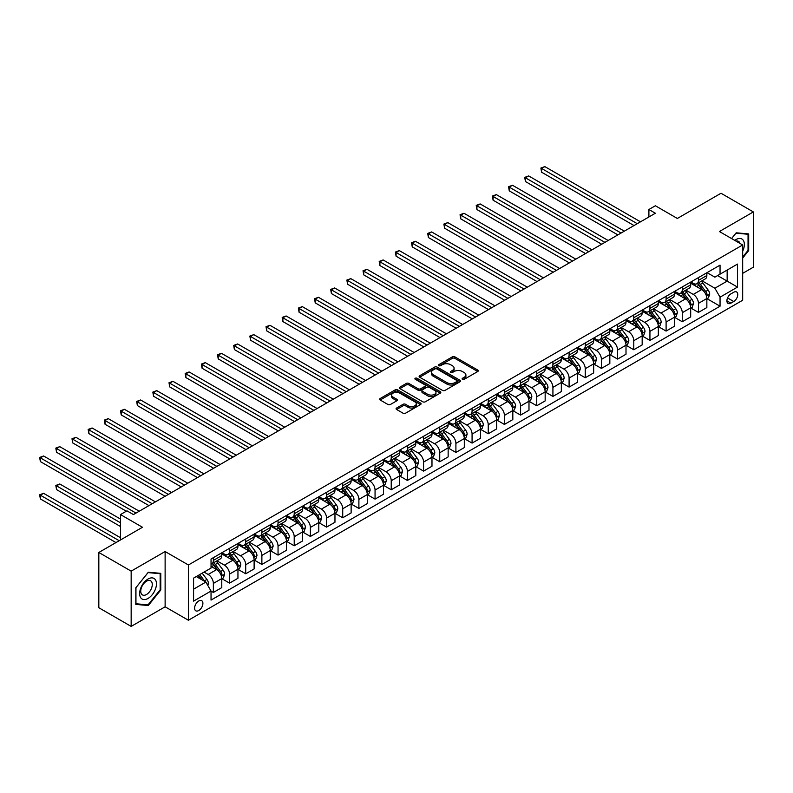 <?xml version="1.0" encoding="UTF-8"?>
<svg xmlns="http://www.w3.org/2000/svg" width="793" height="793" viewBox="0 0 793 793"><rect width="100%" height="100%" fill="white"/><g stroke="black" fill="none" stroke-linecap="round" stroke-linejoin="round"><path stroke-width="1.19" d="M462.478 379.312A1.259 0.724 0 0 0 464.252 379.312L477.743 371.52A1.794 1.041 0 0 0 478.268 370.787A1.794 1.041 0 0 0 477.743 370.053L454.885 356.86A1.794 1.041 0 0 0 452.347 356.86L438.856 364.651A1.259 0.724 0 0 0 438.489 365.157A1.259 0.724 0 0 0 438.856 365.672A1.259 0.724 0 0 0 440.63 365.672L442.385 364.661A5.749 3.321 0 0 1 450.503 364.661L452.406 365.761A5.749 3.321 0 0 1 454.092 368.111A5.749 3.321 0 0 1 452.406 370.46L450.662 371.461A1.259 0.724 0 0 0 450.295 371.976A1.259 0.724 0 0 0 450.662 372.492A1.259 0.724 0 0 0 452.446 372.492L454.191 371.481A5.749 3.321 0 0 1 462.319 371.481L464.222 372.581A5.749 3.321 0 0 1 465.897 374.93A5.749 3.321 0 0 1 464.222 377.27L462.478 378.281A1.259 0.724 0 0 0 462.101 378.796A1.259 0.724 0 0 0 462.478 379.312L462.478 378.281M198.756 610.531A5.858 3.38 120 0 0 202.582 605.376A5.858 3.38 120 0 0 201.68 600.688A5.858 3.38 120 0 0 198.756 600.975A5.858 3.38 120 0 0 194.929 606.13A5.858 3.38 120 0 0 195.821 610.828A5.858 3.38 120 0 0 198.756 610.531M396.609 408.028A1.794 1.041 0 0 0 396.084 408.762A1.794 1.041 0 0 0 396.609 409.485L403.022 413.193A1.794 1.041 0 0 0 405.56 413.193L420.538 404.539A1.794 1.041 0 0 0 421.073 403.806A1.794 1.041 0 0 0 420.538 403.072L397.689 389.878A1.794 1.041 0 0 0 395.152 389.878L380.164 398.532A1.794 1.041 0 0 0 379.639 399.266A1.794 1.041 0 0 0 380.164 399.999L387.916 404.47A1.794 1.041 0 0 0 390.453 404.47L396.867 400.762A1.794 1.041 0 0 0 397.392 400.039A1.794 1.041 0 0 0 396.867 399.305L393.021 397.085A4.808 2.775 0 0 1 391.613 395.122A4.808 2.775 0 0 1 394.577 392.565A4.808 2.775 0 0 1 399.811 393.159L414.858 401.853A4.808 2.775 0 0 1 416.266 403.806A4.808 2.775 0 0 1 413.302 406.373A4.808 2.775 0 0 1 408.068 405.768L405.56 404.321A1.794 1.041 0 0 0 403.022 404.321L396.609 408.028L396.609 409.485M742.674 273.347L753.35 267.191L753.35 211.929L721.015 193.254L677.351 218.462L655.365 205.764L648.902 209.501L655.365 213.238L133.432 514.568L126.959 510.841L120.496 514.568L120.496 539.964M131.162 571.138L131.162 626.401L165.122 606.804L165.122 551.541L131.162 571.138L98.828 552.473L142.482 527.266L120.496 514.568M165.122 551.541L188.407 564.983L742.674 244.968L742.674 300.24L188.407 620.245L188.407 564.983M753.35 211.929L719.4 231.526L742.674 244.968M442.504 390.394A1.794 1.041 0 0 0 445.051 390.394L460.029 381.74A1.794 1.041 0 0 0 460.555 381.007A1.794 1.041 0 0 0 460.029 380.283L437.171 367.08A1.794 1.041 0 0 0 434.633 367.08L419.656 375.733A1.794 1.041 0 0 0 419.13 376.467A1.794 1.041 0 0 0 419.656 377.2L442.504 390.394M415.78 379.579A1.259 0.724 0 0 1 417.049 379.758L417.049 378.261L440.284 391.673A1.794 1.041 0 0 1 440.809 392.406A1.794 1.041 0 0 1 440.284 393.14L425.306 401.793A1.794 1.041 0 0 1 422.768 401.793L399.91 388.6L406.323 384.922L406.323 383.435L399.91 387.133A1.794 1.041 0 0 0 399.385 387.866A1.794 1.041 0 0 0 399.91 388.6L399.91 387.133M406.323 384.922A1.794 1.041 0 0 1 408.861 384.922L408.861 383.435A1.794 1.041 0 0 0 406.323 383.435M408.861 383.435L418.129 388.778A1.794 1.041 0 0 0 420.667 388.778L424.919 386.33A1.794 1.041 0 0 0 425.444 385.596A1.794 1.041 0 0 0 424.919 384.863L415.274 379.292A1.259 0.724 0 0 1 414.908 378.776A1.259 0.724 0 0 1 415.681 378.102A1.259 0.724 0 0 1 417.049 378.261M131.162 626.401L98.828 607.735L98.828 552.473M733.753 292.25L730.908 293.886A5.67 3.271 120 0 0 727.201 298.882A5.67 3.271 120 0 0 728.073 303.432A5.67 3.271 120 0 0 730.908 303.154L733.753 301.509A5.67 3.271 120 0 0 737.46 296.513A5.67 3.271 120 0 0 736.588 291.963A5.67 3.271 120 0 0 733.753 292.25M707.039 272.643L714.87 277.163L720.044 274.17L720.044 265.14L211.037 559.006L211.037 568.046L193.581 578.127L193.581 601.124L211.037 591.043L211.037 600.083L720.044 306.207L720.044 297.177L714.87 288.216L702.003 280.791M720.044 274.17L737.5 264.089L737.5 287.096L720.044 297.177M165.122 606.804L188.407 620.245M648.902 209.501L648.902 216.965M717.586 275.587L727.151 281.119L727.151 270.066L737.5 264.089M714.87 288.216L727.151 281.119L737.5 287.096M193.581 589.179L205.863 582.082L196.297 576.551M211.037 591.122L213.367 592.46L213.367 583.43A7.315 4.223 -120 0 0 208.192 574.469L204.059 572.07M213.367 592.46L221.782 587.613L221.782 578.573A7.315 4.223 -120 0 0 216.608 569.612L211.037 566.4M221.971 578.761L229.544 583.123L229.544 574.092A7.315 4.223 -120 0 0 224.369 565.131L216.935 560.839M229.544 583.123L237.95 578.275L237.95 569.235A7.315 4.223 -120 0 0 232.775 560.274L221.782 553.93M238.138 569.424L245.711 573.795L245.711 564.755A7.315 4.223 -120 0 0 240.537 555.794L233.102 551.502M245.711 573.795L254.117 568.938L254.117 559.898A7.315 4.223 -120 0 0 248.943 550.937L237.95 544.593M254.305 560.086L261.878 564.457L261.878 555.417A7.315 4.223 -120 0 0 256.704 546.456L249.27 542.174M261.878 564.457L270.284 559.6L270.284 550.57A7.315 4.223 -120 0 0 265.11 541.609L254.117 535.255M270.482 550.748L278.046 555.12L278.046 546.09A7.315 4.223 -120 0 0 272.871 537.129L265.447 532.837M278.046 555.12L286.451 550.273L286.451 541.232A7.315 4.223 -120 0 0 281.277 532.272L270.284 525.918M286.65 541.421L294.213 545.782L294.213 536.752A7.315 4.223 -120 0 0 289.039 527.791L281.614 523.499M294.213 545.782L302.619 540.935L302.619 531.895A7.315 4.223 -120 0 0 297.444 522.934L286.451 516.59M302.817 532.083L310.38 536.455L310.38 527.414A7.315 4.223 -120 0 0 305.206 518.453L297.781 514.161M310.38 536.455L318.796 531.597L318.796 522.557A7.315 4.223 -120 0 0 313.622 513.596L302.619 507.252M318.984 522.746L326.557 527.117L326.557 518.077A7.315 4.223 -120 0 0 321.383 509.116L313.949 504.834M326.557 527.117L334.963 522.26L334.963 513.23A7.315 4.223 -120 0 0 329.789 504.269L318.796 497.915M335.152 513.408L342.725 517.779L342.725 508.749A7.315 4.223 -120 0 0 337.55 499.788L330.116 495.496M342.725 517.779L351.13 512.932L351.13 503.892A7.315 4.223 -120 0 0 345.956 494.931L334.963 488.577M351.319 504.08L358.892 508.442L358.892 499.412A7.315 4.223 -120 0 0 353.718 490.451L346.283 486.159M358.892 508.442L367.298 503.595L367.298 494.554A7.315 4.223 -120 0 0 362.123 485.594L351.13 479.25M367.496 494.743L375.059 499.114L375.059 490.074A7.315 4.223 -120 0 0 369.885 481.113L362.46 476.821M375.059 499.114L383.465 494.257L383.465 485.217A7.315 4.223 -120 0 0 378.291 476.256L367.298 469.912M383.663 485.405L391.227 489.777L391.227 480.736A7.315 4.223 -120 0 0 386.052 471.776L378.628 467.493M391.227 489.777L399.632 484.919L399.632 475.889A7.315 4.223 -120 0 0 394.458 466.928L383.465 460.574M399.831 476.068L407.394 480.439L407.394 471.409A7.315 4.223 -120 0 0 402.22 462.448L394.795 458.156M407.394 480.439L415.81 475.592L415.81 466.552A7.315 4.223 -120 0 0 410.635 457.591L399.632 451.237M415.998 466.74L423.571 471.101L423.571 462.071A7.315 4.223 -120 0 0 418.397 453.11L410.962 448.818M423.571 471.101L431.977 466.254L431.977 457.214A7.315 4.223 -120 0 0 426.803 448.253L415.81 441.909M432.165 457.402L439.738 461.774L439.738 452.734A7.315 4.223 -120 0 0 434.564 443.773L427.13 439.481M439.738 461.774L448.144 456.917L448.144 447.876A7.315 4.223 -120 0 0 442.97 438.916L431.977 432.572M448.342 448.065L455.906 452.436L455.906 443.396A7.315 4.223 -120 0 0 450.731 434.435L443.297 430.153M455.906 452.436L464.311 447.579L464.311 438.549A7.315 4.223 -120 0 0 459.137 429.588L448.144 423.234M464.51 438.727L472.073 443.099L472.073 434.068A7.315 4.223 -120 0 0 466.899 425.107L459.474 420.815M472.073 443.099L480.479 438.251L480.479 429.211A7.315 4.223 -120 0 0 475.304 420.25L464.311 413.896M480.677 429.4L488.24 433.761L488.24 424.731A7.315 4.223 -120 0 0 483.066 415.77L475.641 411.478M488.24 433.761L496.646 428.914L496.646 419.874A7.315 4.223 -120 0 0 491.482 410.913L480.479 404.569M496.844 420.062L504.407 424.433L504.407 415.393A7.315 4.223 -120 0 0 499.233 406.432L491.809 402.14M504.407 424.433L512.823 419.576L512.823 410.536A7.315 4.223 -120 0 0 507.649 401.575L496.646 395.231M513.012 410.724L520.585 415.096L520.585 406.056A7.315 4.223 -120 0 0 515.41 397.095L507.976 392.813M520.585 415.096L528.99 410.239L528.99 401.208A7.315 4.223 -120 0 0 523.816 392.248L512.823 385.894M529.179 401.387L536.752 405.758L536.752 396.728A7.315 4.223 -120 0 0 531.578 387.767L524.143 383.475M536.752 405.758L545.158 400.911L545.158 391.871A7.315 4.223 -120 0 0 539.983 382.91L528.99 376.556M545.356 392.059L552.919 396.421L552.919 387.39A7.315 4.223 -120 0 0 547.745 378.43L540.32 374.137M552.919 396.421L561.325 391.573L561.325 382.533A7.315 4.223 -120 0 0 556.151 373.572L545.158 367.228M561.523 382.722L569.087 387.093L569.087 378.053A7.315 4.223 -120 0 0 563.912 369.092L556.488 364.8M569.087 387.093L577.492 382.236L577.492 373.196A7.315 4.223 -120 0 0 572.318 364.235L561.325 357.891M577.691 373.384L585.254 377.755L585.254 368.715A7.315 4.223 -120 0 0 580.08 359.754L572.655 355.472M585.254 377.755L593.67 372.898L593.67 363.868A7.315 4.223 -120 0 0 588.495 354.907L577.492 348.553M593.858 364.056L601.421 368.418L601.421 359.388A7.315 4.223 -120 0 0 596.257 350.427L588.822 346.135M601.421 368.418L609.837 363.571L609.837 354.53A7.315 4.223 -120 0 0 604.663 345.57L593.67 339.216M610.025 354.719L617.598 359.08L617.598 350.05A7.315 4.223 -120 0 0 612.424 341.089L604.99 336.797M617.598 359.08L626.004 354.233L626.004 345.193A7.315 4.223 -120 0 0 620.83 336.232L609.837 329.888M626.192 345.381L633.766 349.753L633.766 340.712A7.315 4.223 -120 0 0 628.591 331.752L621.157 327.459M633.766 349.753L642.171 344.896L642.171 335.855A7.315 4.223 -120 0 0 636.997 326.894L626.004 320.55M642.37 336.044L649.933 340.415L649.933 331.375A7.315 4.223 -120 0 0 644.759 322.414L637.334 318.132M649.933 340.415L658.339 335.558L658.339 326.528A7.315 4.223 -120 0 0 653.164 317.567L642.171 311.213M658.537 326.716L666.1 331.077L666.1 322.047A7.315 4.223 -120 0 0 660.926 313.086L653.501 308.794M666.1 331.077L674.506 326.23L674.506 317.19A7.315 4.223 -120 0 0 669.332 308.229L658.339 301.875M674.704 317.378L682.267 321.74L682.267 312.71A7.315 4.223 -120 0 0 677.093 303.749L669.669 299.457M682.267 321.74L690.683 316.893L690.683 307.853A7.315 4.223 -120 0 0 685.509 298.892L674.506 292.548M690.872 308.041L698.445 312.412L698.445 303.372A7.315 4.223 -120 0 0 693.27 294.411L685.836 290.119M698.445 312.412L706.85 307.555L706.85 298.515A7.315 4.223 -120 0 0 701.676 289.554L690.683 283.21M690.872 281.981L693.27 283.359A7.315 4.223 -120 0 0 696.928 283.725A7.315 4.223 -120 0 0 698.445 280.375L698.445 277.609M674.704 291.309L677.093 292.696A7.315 4.223 -120 0 0 680.751 293.053A7.315 4.223 -120 0 0 682.267 289.703L682.267 286.947M658.537 300.646L660.926 302.024A7.315 4.223 -120 0 0 664.584 302.391A7.315 4.223 -120 0 0 666.1 299.04L666.1 296.275M642.37 309.984L644.759 311.362A7.315 4.223 -120 0 0 648.416 311.728A7.315 4.223 -120 0 0 649.933 308.378L649.933 305.612M626.192 319.321L628.591 320.699A7.315 4.223 -120 0 0 632.249 321.066A7.315 4.223 -120 0 0 633.766 317.715L633.766 314.95M610.025 328.649L612.424 330.037A7.315 4.223 -120 0 0 616.082 330.394A7.315 4.223 -120 0 0 617.598 327.043L617.598 324.287M593.858 337.987L596.257 339.364A7.315 4.223 -120 0 0 599.914 339.731A7.315 4.223 -120 0 0 601.421 336.381L601.421 333.615M577.691 347.324L580.08 348.702A7.315 4.223 -120 0 0 583.737 349.069A7.315 4.223 -120 0 0 585.254 345.718L585.254 342.953M561.523 356.662L563.912 358.039A7.315 4.223 -120 0 0 567.57 358.406A7.315 4.223 -120 0 0 569.087 355.056L569.087 352.29M545.356 365.989L547.745 367.377A7.315 4.223 -120 0 0 551.403 367.734A7.315 4.223 -120 0 0 552.919 364.384L552.919 361.628M529.179 375.327L531.578 376.705A7.315 4.223 -120 0 0 535.235 377.071A7.315 4.223 -120 0 0 536.752 373.721L536.752 370.955M513.012 384.664L515.41 386.042A7.315 4.223 -120 0 0 519.068 386.409A7.315 4.223 -120 0 0 520.585 383.059L520.585 380.293M496.844 394.002L499.233 395.38A7.315 4.223 -120 0 0 502.901 395.747A7.315 4.223 -120 0 0 504.407 392.396L504.407 389.631M480.677 403.33L483.066 404.717A7.315 4.223 -120 0 0 486.724 405.074A7.315 4.223 -120 0 0 488.24 401.724L488.24 398.968M464.51 412.667L466.899 414.045A7.315 4.223 -120 0 0 470.556 414.412A7.315 4.223 -120 0 0 472.073 411.061L472.073 408.296M448.342 422.005L450.731 423.383A7.315 4.223 -120 0 0 454.389 423.749A7.315 4.223 -120 0 0 455.906 420.399L455.906 417.633M432.165 431.342L434.564 432.72A7.315 4.223 -120 0 0 438.222 433.087A7.315 4.223 -120 0 0 439.738 429.737L439.738 426.971M415.998 440.67L418.397 442.058A7.315 4.223 -120 0 0 422.054 442.415A7.315 4.223 -120 0 0 423.571 439.064L423.571 436.309M399.831 450.008L402.22 451.386A7.315 4.223 -120 0 0 405.887 451.752A7.315 4.223 -120 0 0 407.394 448.402L407.394 445.636M383.663 459.345L386.052 460.723A7.315 4.223 -120 0 0 389.71 461.09A7.315 4.223 -120 0 0 391.227 457.739L391.227 454.974M367.496 468.683L369.885 470.061A7.315 4.223 -120 0 0 373.543 470.427A7.315 4.223 -120 0 0 375.059 467.077L375.059 464.311M351.319 478.01L353.718 479.398A7.315 4.223 -120 0 0 357.375 479.755A7.315 4.223 -120 0 0 358.892 476.405L358.892 473.649M335.152 487.348L337.55 488.726A7.315 4.223 -120 0 0 341.208 489.093A7.315 4.223 -120 0 0 342.725 485.742L342.725 482.977M318.984 496.686L321.383 498.063A7.315 4.223 -120 0 0 325.041 498.43A7.315 4.223 -120 0 0 326.557 495.08L326.557 492.314M302.817 506.023L305.206 507.401A7.315 4.223 -120 0 0 308.864 507.768A7.315 4.223 -120 0 0 310.38 504.417L310.38 501.652M286.65 515.351L289.039 516.739A7.315 4.223 -120 0 0 292.696 517.095A7.315 4.223 -120 0 0 294.213 513.745L294.213 510.989M270.482 524.688L272.871 526.066A7.315 4.223 -120 0 0 276.529 526.433A7.315 4.223 -120 0 0 278.046 523.083L278.046 520.317M254.305 534.026L256.704 535.404A7.315 4.223 -120 0 0 260.362 535.771A7.315 4.223 -120 0 0 261.878 532.42L261.878 529.655M238.138 543.364L240.537 544.741A7.315 4.223 -120 0 0 244.194 545.108A7.315 4.223 -120 0 0 245.711 541.758L245.711 538.992M221.971 552.691L224.369 554.079A7.315 4.223 -120 0 0 228.027 554.436A7.315 4.223 -120 0 0 229.544 551.085L229.544 548.33M707.039 298.703L720.044 306.207M696.928 283.725L705.334 278.868A7.315 4.223 -120 0 0 706.85 275.518L706.85 272.752M680.751 293.053L689.167 288.206A7.315 4.223 -120 0 0 690.683 284.856L690.683 282.09M664.584 302.391L672.999 297.534A7.315 4.223 -120 0 0 674.506 294.183L674.506 291.428M648.416 311.728L656.822 306.871A7.315 4.223 -120 0 0 658.339 303.521L658.339 300.755M632.249 321.066L640.655 316.209A7.315 4.223 -120 0 0 642.171 312.858L642.171 310.093M616.082 330.394L624.487 325.546A7.315 4.223 -120 0 0 626.004 322.196L626.004 319.43M599.914 339.731L608.32 334.874A7.315 4.223 -120 0 0 609.837 331.524L609.837 328.768M583.737 349.069L592.153 344.212A7.315 4.223 -120 0 0 593.67 340.861L593.67 338.096M567.57 358.406L575.976 353.549A7.315 4.223 -120 0 0 577.492 350.199L577.492 347.433M551.403 367.734L559.808 362.887A7.315 4.223 -120 0 0 561.325 359.536L561.325 356.771M535.235 377.071L543.641 372.214A7.315 4.223 -120 0 0 545.158 368.864L545.158 366.108M519.068 386.409L527.474 381.552A7.315 4.223 -120 0 0 528.99 378.202L528.99 375.436M502.901 395.747L511.307 390.89A7.315 4.223 -120 0 0 512.823 387.539L512.823 384.774M486.724 405.074L495.139 400.227A7.315 4.223 -120 0 0 496.646 396.877L496.646 394.111M470.556 414.412L478.962 409.555A7.315 4.223 -120 0 0 480.479 406.204L480.479 403.449M454.389 423.749L462.795 418.892A7.315 4.223 -120 0 0 464.311 415.542L464.311 412.776M438.222 433.087L446.628 428.23A7.315 4.223 -120 0 0 448.144 424.879L448.144 422.114M422.054 442.415L430.46 437.567A7.315 4.223 -120 0 0 431.977 434.217L431.977 431.451M405.887 451.752L414.293 446.895A7.315 4.223 -120 0 0 415.81 443.545L415.81 440.789M389.71 461.09L398.126 456.233A7.315 4.223 -120 0 0 399.632 452.882L399.632 450.117M373.543 470.427L381.948 465.57A7.315 4.223 -120 0 0 383.465 462.22L383.465 459.454M357.375 479.755L365.781 474.908A7.315 4.223 -120 0 0 367.298 471.557L367.298 468.792M341.208 489.093L349.614 484.236A7.315 4.223 -120 0 0 351.13 480.885L351.13 478.129M325.041 498.43L333.447 493.573A7.315 4.223 -120 0 0 334.963 490.223L334.963 487.457M308.864 507.768L317.279 502.911A7.315 4.223 -120 0 0 318.796 499.56L318.796 496.795M292.696 517.095L301.112 512.248A7.315 4.223 -120 0 0 302.619 508.898L302.619 506.132M276.529 526.433L284.935 521.576A7.315 4.223 -120 0 0 286.451 518.225L286.451 515.47M260.362 535.771L268.768 530.913A7.315 4.223 -120 0 0 270.284 527.563L270.284 524.797M244.194 545.108L252.6 540.251A7.315 4.223 -120 0 0 254.117 536.901L254.117 534.135M228.027 554.436L236.433 549.589A7.315 4.223 -120 0 0 237.95 546.238L237.95 543.473M211.037 564.071A7.315 4.223 -120 0 0 211.85 563.773L220.266 558.916A7.315 4.223 -120 0 0 221.782 555.566L221.782 552.81M211.85 563.773A7.315 4.223 -120 0 0 213.367 560.423L213.367 557.657M205.863 582.082L211.037 591.043M742.674 258.052L748.691 250.568L748.691 233.925L736.211 232.815L731.582 238.564M135.821 604.405L148.301 605.525L160.791 589.992L160.791 573.349L148.301 572.239L135.821 587.762L135.821 604.405M748.047 250.191L748.691 250.568M160.146 589.615L160.791 589.992M146.983 604.762L148.301 605.525M462.973 379.48L464.222 378.767A5.749 3.321 0 0 0 465.897 376.417L465.897 374.93M454.092 368.111L454.092 369.607A5.749 3.321 0 0 1 452.406 371.947L451.167 372.67M477.743 370.053L477.743 371.52L454.885 358.347A1.794 1.041 0 0 0 452.347 358.347L439.362 365.851M460.009 381.76L437.171 368.576A1.794 1.041 0 0 0 434.633 368.576L419.675 377.21M456.857 381.522A1.259 0.724 0 0 0 457.224 381.007A1.259 0.724 0 0 0 456.857 380.501L436.794 368.914A1.259 0.724 0 0 0 435.02 368.914L433.176 369.984A5.749 3.321 0 0 0 431.491 372.323A5.749 3.321 0 0 0 433.176 374.673L446.885 382.583A5.749 3.321 0 0 0 455.013 382.583L456.857 381.522L456.857 383.019A1.259 0.724 0 0 0 457.224 382.504L457.224 381.007M431.491 372.323L431.491 373.82A5.749 3.321 0 0 0 433.176 376.16L433.176 374.673M456.857 383.019L455.013 384.08A5.749 3.321 0 0 1 446.885 384.08L433.176 376.16M408.861 384.922L418.129 390.275A1.794 1.041 0 0 0 420.667 390.275L424.919 387.817A1.794 1.041 0 0 0 425.444 387.083L425.444 385.596M417.049 379.758L440.264 393.159M427.744 394.339A4.808 2.775 0 0 0 432.978 394.934A4.808 2.775 0 0 0 435.952 392.376A4.808 2.775 0 0 0 434.544 390.414L429.241 387.351A1.794 1.041 0 0 0 426.703 387.351L422.451 389.809A1.794 1.041 0 0 0 421.926 390.543A1.794 1.041 0 0 0 422.451 391.276L427.744 394.339L427.744 395.826A4.808 2.775 0 0 0 432.978 396.431A4.808 2.775 0 0 0 435.952 393.863L435.952 392.376M421.926 390.543L421.926 392.039A1.794 1.041 0 0 0 422.451 392.763L422.451 391.276M427.744 395.826L422.451 392.763M416.266 403.806L416.266 405.302A4.808 2.775 0 0 1 413.302 407.87A4.808 2.775 0 0 1 408.068 407.265L405.56 405.818A1.794 1.041 0 0 0 403.022 405.818L396.629 409.505M391.613 395.122L391.613 396.619A4.808 2.775 0 0 0 393.021 398.582L393.021 397.085M396.867 399.305L396.867 400.762L393.021 398.582M420.518 404.559L397.689 391.375A1.794 1.041 0 0 0 395.152 391.375L380.194 400.009M706.85 298.822L708.397 297.92L709.695 294.183A4.847 2.795 -120 0 0 708.149 290.06L702.866 283.002A13.996 8.079 -120 0 0 701.329 281.178M696.076 286.323A13.996 8.079 -120 0 0 693.211 283.329M706.404 295.848L707.078 294.391A4.847 2.795 -120 0 0 705.691 291.477L700.407 284.419A13.996 8.079 -120 0 0 698.881 282.595M697.572 283.349A11.617 6.711 60 0 1 699.485 285.51L703.956 291.487M541.599 209.54L601.689 244.224L509.265 190.865L509.265 187.128L512.496 185.265L608.152 240.487M697.325 283.488A13.996 8.079 60 0 1 698.851 285.321L702.36 290.01M637.255 223.685L541.599 168.463L544.831 166.599L640.486 221.822M634.023 225.559L541.599 172.2L541.599 168.463L540.885 168.047L544.831 166.599M541.599 172.2L540.885 168.047M690.683 308.15L692.23 307.258L693.528 303.521A4.847 2.795 -120 0 0 691.982 299.397L686.688 292.339A13.996 8.079 -120 0 0 685.162 290.506M679.908 295.66A13.996 8.079 -120 0 0 677.044 292.667M690.237 305.186L690.911 303.729A4.847 2.795 -120 0 0 689.523 300.815L684.23 293.757A13.996 8.079 -120 0 0 682.704 291.933M681.405 292.676A11.617 6.711 60 0 1 683.308 294.847L687.789 300.815M525.432 218.868L585.512 253.562L493.097 200.203L493.097 196.466L496.329 194.602L591.984 249.825M681.157 292.825A13.996 8.079 60 0 1 682.684 294.659L686.193 299.348M674.506 317.487L676.062 316.595L677.351 312.858A4.847 2.795 -120 0 0 675.805 308.725L670.521 301.677A13.996 8.079 -120 0 0 668.995 299.843M663.741 304.998A13.996 8.079 -120 0 0 660.876 301.994M674.07 314.524L674.734 313.066A4.847 2.795 -120 0 0 673.346 310.152L668.063 303.095A13.996 8.079 -120 0 0 666.536 301.261M665.238 302.014A11.617 6.711 60 0 1 667.141 304.185L671.612 310.152M509.265 228.206L569.344 262.899L476.92 209.54L476.92 205.803L480.161 203.94L575.817 259.162M664.99 302.163A13.996 8.079 60 0 1 666.516 303.987L670.026 308.675M658.339 326.825L659.895 325.923L661.184 322.196A4.847 2.795 -120 0 0 659.637 318.062L654.354 311.005A13.996 8.079 -120 0 0 652.827 309.181M647.574 314.335A13.996 8.079 -120 0 0 644.709 311.332M657.903 323.851L658.567 322.404A4.847 2.795 -120 0 0 657.179 319.48L651.896 312.432A13.996 8.079 -120 0 0 650.369 310.598M649.07 311.352A11.617 6.711 60 0 1 650.974 313.522L655.444 319.49M493.097 237.543L553.177 272.227L460.753 218.868L460.753 215.141L463.994 213.267L559.65 268.5M648.813 311.5A13.996 8.079 60 0 1 650.339 313.324L653.858 318.013M621.088 233.023L525.432 177.801L528.663 175.927L624.319 231.159M617.856 234.887L525.432 181.528L525.432 177.801L524.718 177.384L528.663 175.927M525.432 181.528L524.718 177.384M604.92 242.361L508.551 186.722L512.496 185.265M509.265 190.865L508.551 186.722M588.753 251.698L492.384 196.059L496.329 194.602M493.097 200.203L492.384 196.059M642.171 336.163L643.728 335.261L645.016 331.524A4.847 2.795 -120 0 0 643.47 327.4L638.187 320.342A13.996 8.079 -120 0 0 636.66 318.518M631.397 323.663A13.996 8.079 -120 0 0 628.532 320.669M641.725 333.189L642.399 331.732A4.847 2.795 -120 0 0 641.012 328.817L635.728 321.76A13.996 8.079 -120 0 0 634.202 319.936M632.893 320.689A11.617 6.711 60 0 1 634.806 322.85L639.277 328.827M476.92 246.881L537.01 281.565L444.586 228.206L444.586 224.469L447.817 222.605L543.473 277.828M632.645 320.828A13.996 8.079 60 0 1 634.172 322.662L637.691 327.35M572.576 261.026L476.216 205.387L480.161 203.94M476.92 209.54L476.216 205.387M742.674 251.242A11.895 6.869 120 0 0 743.229 240.249A11.895 6.869 120 0 0 734.744 240.388M739.958 243.401A8.138 4.699 120 0 0 739.403 242.222A8.138 4.699 120 0 0 738.491 241.369A8.138 4.699 120 0 0 736.003 241.122M735.924 233.162L748.047 234.262L748.047 250.38L742.674 257.061M747.244 233.796L748.047 234.262M731.612 238.584L735.954 233.182M148.043 579.019A11.895 6.869 120 0 0 139.637 593.58A11.895 6.869 120 0 0 148.043 598.437A11.895 6.869 120 0 0 156.459 583.876A11.895 6.869 120 0 0 148.043 579.019M146.517 581.2A8.138 4.699 120 0 0 141.194 588.366A8.138 4.699 120 0 0 142.443 594.899A8.138 4.699 120 0 0 146.517 594.492A8.138 4.699 120 0 0 151.83 587.316A8.138 4.699 120 0 0 150.591 580.793A8.138 4.699 120 0 0 146.517 581.2M160.146 589.804L148.043 604.851L135.95 603.77L135.95 587.653L148.043 572.605L160.146 573.686L160.146 589.804M159.343 573.22L160.146 573.686M626.004 345.49L627.55 344.598L628.849 340.861A4.847 2.795 -120 0 0 627.303 336.738L622.019 329.68A13.996 8.079 -120 0 0 620.493 327.846M615.229 333.001A13.996 8.079 -120 0 0 612.365 330.007M625.558 342.526L626.232 341.069A4.847 2.795 -120 0 0 624.844 338.155L619.561 331.097A13.996 8.079 -120 0 0 618.034 329.273M616.726 330.017A11.617 6.711 60 0 1 618.639 332.188L623.11 338.155M460.753 256.208L520.842 290.902L428.418 237.543L428.418 233.806L431.65 231.943L527.305 287.165M616.478 330.166A13.996 8.079 60 0 1 618.005 331.999L621.524 336.688M609.837 354.828L611.383 353.936L612.682 350.199A4.847 2.795 -120 0 0 611.135 346.065L605.842 339.017A13.996 8.079 -120 0 0 604.316 337.184M599.062 342.338A13.996 8.079 -120 0 0 596.197 339.335M609.391 351.864L610.065 350.407A4.847 2.795 -120 0 0 608.677 347.493L603.394 340.435A13.996 8.079 -120 0 0 601.857 338.601M600.559 339.354A11.617 6.711 60 0 1 602.462 341.525L606.942 347.493M444.586 265.546L504.665 300.24M600.311 339.503A13.996 8.079 60 0 1 601.837 341.327L605.346 346.016M593.67 364.165L595.216 363.263L596.514 359.536A4.847 2.795 -120 0 0 594.958 355.403L589.675 348.345A13.996 8.079 -120 0 0 588.148 346.521M582.895 351.676A13.996 8.079 -120 0 0 580.03 348.672M593.223 361.192L593.898 359.744A4.847 2.795 -120 0 0 592.51 356.82L587.216 349.772A13.996 8.079 -120 0 0 585.69 347.939M584.391 348.692A11.617 6.711 60 0 1 586.295 350.863L590.775 356.83M428.418 274.884L488.498 309.567L396.084 256.208L396.084 252.481L399.315 250.608L494.971 305.84M584.144 348.841A13.996 8.079 60 0 1 585.67 350.665L589.179 355.353M577.492 373.503L579.049 372.601L580.337 368.864A4.847 2.795 -120 0 0 578.791 364.74L573.508 357.683A13.996 8.079 -120 0 0 571.981 355.859M566.727 361.003A13.996 8.079 -120 0 0 563.863 358.01M577.056 370.529L577.72 369.072A4.847 2.795 -120 0 0 576.333 366.158L571.049 359.1A13.996 8.079 -120 0 0 569.523 357.276M568.224 358.03A11.617 6.711 60 0 1 570.127 360.191L574.598 366.168M412.251 284.221L472.331 318.905L379.906 265.546L379.906 261.809L383.148 259.945L478.803 315.168M567.976 358.168A13.996 8.079 60 0 1 569.503 360.002L573.012 364.691M561.325 382.831L562.881 381.939L564.17 378.202A4.847 2.795 -120 0 0 562.624 374.078L557.34 367.02A13.996 8.079 -120 0 0 555.814 365.186M550.56 370.341A13.996 8.079 -120 0 0 547.695 367.347M560.889 379.867L561.553 378.41A4.847 2.795 -120 0 0 560.165 375.495L554.882 368.438A13.996 8.079 -120 0 0 553.355 366.614M552.057 367.357A11.617 6.711 60 0 1 553.96 369.528L558.431 375.495M396.084 293.549L456.163 328.243L363.739 274.884L363.739 271.147L366.971 269.283L462.626 324.506M551.799 367.506A13.996 8.079 60 0 1 553.326 369.34L556.845 374.028M556.408 270.363L460.049 214.725L463.994 213.267M460.753 218.868L460.049 214.725M540.241 279.701L443.872 224.062L447.817 222.605M444.586 228.206L443.872 224.062M524.074 289.039L427.705 233.4L431.65 231.943M428.418 237.543L427.705 233.4M507.907 298.366L412.251 243.144L415.482 241.28L511.138 296.503M504.675 300.24L412.251 246.881L412.251 243.144L411.537 242.727L415.482 241.28M412.251 246.881L411.537 242.727M491.739 307.704L395.37 252.065L399.315 250.608M396.084 256.208L395.37 252.065M545.158 392.168L546.714 391.276L548.003 387.539A4.847 2.795 -120 0 0 546.456 383.406L541.173 376.358A13.996 8.079 -120 0 0 539.646 374.524M534.383 379.678A13.996 8.079 -120 0 0 531.518 376.675M544.712 389.204L545.386 387.747A4.847 2.795 -120 0 0 543.998 384.833L538.715 377.775A13.996 8.079 -120 0 0 537.188 375.941M535.88 376.695A11.617 6.711 60 0 1 537.793 378.866L542.263 384.833M379.906 302.886L439.996 337.58L347.572 284.221L347.572 280.484L350.803 278.621L446.459 333.843M535.632 376.844A13.996 8.079 60 0 1 537.158 378.667L540.677 383.356M475.562 317.041L379.203 261.403L383.148 259.945M379.906 265.546L379.203 261.403M528.99 401.506L530.537 400.604L531.835 396.877A4.847 2.795 -120 0 0 530.289 392.743L525.006 385.685A13.996 8.079 -120 0 0 523.479 383.862M518.216 389.016A13.996 8.079 -120 0 0 515.351 386.013M528.544 398.532L529.218 397.085A4.847 2.795 -120 0 0 527.831 394.161L522.547 387.113A13.996 8.079 -120 0 0 521.021 385.279M519.712 386.032A11.617 6.711 60 0 1 521.625 388.203L526.096 394.171M363.739 312.224L423.829 346.908L331.405 293.549L331.405 289.822L334.636 287.948L430.292 343.181M519.465 386.181A13.996 8.079 60 0 1 520.991 388.005L524.51 392.694M459.395 326.379L363.025 270.74L366.971 269.283M363.739 274.884L363.025 270.74M512.823 410.843L514.37 409.941L515.668 406.204A4.847 2.795 -120 0 0 514.122 402.081L508.828 395.023A13.996 8.079 -120 0 0 507.302 393.199M502.048 398.344A13.996 8.079 -120 0 0 499.184 395.35M512.377 407.87L513.051 406.412A4.847 2.795 -120 0 0 511.663 403.498L506.37 396.441A13.996 8.079 -120 0 0 504.844 394.617M503.545 395.37A11.617 6.711 60 0 1 505.448 397.531L509.929 403.508M347.572 321.561L407.652 356.245L315.237 302.886L315.237 299.149L318.469 297.286L414.124 352.508M503.297 395.509A13.996 8.079 60 0 1 504.824 397.343L508.333 402.031M443.228 335.707L346.858 280.068L350.803 278.621M347.572 284.221L346.858 280.068M496.646 420.171L498.202 419.279L499.501 415.542A4.847 2.795 -120 0 0 497.945 411.418L492.661 404.361A13.996 8.079 -120 0 0 491.135 402.527M485.881 407.681A13.996 8.079 -120 0 0 483.016 404.688M496.21 417.207L496.884 415.75A4.847 2.795 -120 0 0 495.496 412.836L490.203 405.778A13.996 8.079 -120 0 0 488.676 403.954M487.378 404.698A11.617 6.711 60 0 1 489.281 406.868L493.752 412.836M331.405 330.889L391.484 365.583L299.07 312.224L299.07 308.487L302.302 306.623L397.957 361.846M487.13 404.846A13.996 8.079 60 0 1 488.657 406.68L492.166 411.369M427.06 345.044L330.691 289.405L334.636 287.948M331.405 293.549L330.691 289.405M480.479 429.509L482.035 428.616L483.324 424.879A4.847 2.795 -120 0 0 481.777 420.746L476.494 413.698A13.996 8.079 -120 0 0 474.967 411.864M469.714 417.019A13.996 8.079 -120 0 0 466.849 414.015M480.043 426.545L480.707 425.088A4.847 2.795 -120 0 0 479.319 422.173L474.036 415.116A13.996 8.079 -120 0 0 472.509 413.282M471.211 414.035A11.617 6.711 60 0 1 473.114 416.206L477.584 422.173M315.237 340.227L375.317 374.92L282.893 321.561L282.893 317.824L286.134 315.961L381.79 371.183M470.963 414.184A13.996 8.079 60 0 1 472.489 416.008L475.998 420.696M410.893 354.382L314.524 298.743L318.469 297.286M315.237 302.886L314.524 298.743M464.311 438.846L465.868 437.944L467.156 434.217A4.847 2.795 -120 0 0 465.61 430.084L460.327 423.026A13.996 8.079 -120 0 0 458.8 421.202M453.546 426.356A13.996 8.079 -120 0 0 450.682 423.353M463.875 435.872L464.539 434.425A4.847 2.795 -120 0 0 463.152 431.501L457.868 424.453A13.996 8.079 -120 0 0 456.342 422.619M455.043 423.373A11.617 6.711 60 0 1 456.946 425.544L461.417 431.511M299.07 349.564L359.15 384.248L266.726 330.889L266.726 327.162L269.957 325.289L365.613 380.521M454.786 423.521A13.996 8.079 60 0 1 456.312 425.345L459.831 430.034M394.726 363.719L298.356 308.08L302.302 306.623M299.07 312.224L298.356 308.08M448.144 448.184L449.7 447.282L450.989 443.545A4.847 2.795 -120 0 0 449.443 439.421L444.159 432.363A13.996 8.079 -120 0 0 442.633 430.54M437.369 435.684A13.996 8.079 -120 0 0 434.505 432.691M447.698 445.21L448.372 443.753A4.847 2.795 -120 0 0 446.984 440.839L441.701 433.781A13.996 8.079 -120 0 0 440.174 431.957M438.866 432.71A11.617 6.711 60 0 1 440.779 434.871L445.25 440.849M282.893 358.902L342.982 393.586L250.558 340.227L250.558 336.49L253.79 334.626L349.445 389.849M438.618 432.849A13.996 8.079 60 0 1 440.145 434.683L443.664 439.372M431.977 457.511L433.523 456.619L434.822 452.882A4.847 2.795 -120 0 0 433.275 448.759L427.992 441.701A13.996 8.079 -120 0 0 426.465 439.867M421.202 445.022A13.996 8.079 -120 0 0 418.337 442.028M431.531 454.548L432.205 453.09A4.847 2.795 -120 0 0 430.817 450.176L425.534 443.118A13.996 8.079 -120 0 0 424.007 441.295M422.699 442.038A11.617 6.711 60 0 1 424.612 444.209L429.082 450.176M266.726 368.23L326.815 402.923L234.391 349.564L234.391 345.827L237.622 343.964L333.278 399.186M422.451 442.187A13.996 8.079 60 0 1 423.977 444.021L427.496 448.709M415.81 466.849L417.356 465.957L418.654 462.22A4.847 2.795 -120 0 0 417.108 458.086L411.815 451.039A13.996 8.079 -120 0 0 410.288 449.205M405.035 454.359A13.996 8.079 -120 0 0 402.17 451.356M415.363 463.885L416.038 462.428A4.847 2.795 -120 0 0 414.65 459.514L409.357 452.456A13.996 8.079 -120 0 0 407.83 450.622M406.531 451.376A11.617 6.711 60 0 1 408.435 453.546L412.915 459.514M250.558 377.567L310.638 412.261L218.224 358.902L218.224 355.165L221.455 353.301L317.111 408.524M406.284 451.524A13.996 8.079 60 0 1 407.81 453.348L411.319 458.037M399.632 476.187L401.189 475.285L402.477 471.557A4.847 2.795 -120 0 0 400.931 467.424L395.648 460.366A13.996 8.079 -120 0 0 394.121 458.542M388.867 463.697A13.996 8.079 -120 0 0 386.003 460.693M399.196 473.213L399.86 471.756A4.847 2.795 -120 0 0 398.473 468.841L393.189 461.794A13.996 8.079 -120 0 0 391.663 459.96M390.364 460.713A11.617 6.711 60 0 1 392.267 462.884L396.738 468.851M234.391 386.905L294.471 421.589L202.056 368.23L202.056 364.502L205.288 362.629L300.944 417.861M390.116 460.862A13.996 8.079 60 0 1 391.643 462.686L395.152 467.374M383.465 485.524L385.021 484.622L386.31 480.885A4.847 2.795 -120 0 0 384.764 476.762L379.48 469.704A13.996 8.079 -120 0 0 377.954 467.88M372.7 473.024A13.996 8.079 -120 0 0 369.835 470.031M383.029 482.55L383.693 481.093A4.847 2.795 -120 0 0 382.305 478.179L377.022 471.121A13.996 8.079 -120 0 0 375.495 469.297M374.197 470.051A11.617 6.711 60 0 1 376.1 472.212L380.571 478.189M218.224 396.242L278.303 430.926L185.879 377.567L185.879 373.83L189.121 371.967L284.776 427.189M373.939 470.19A13.996 8.079 60 0 1 375.476 472.023L378.985 476.712M367.298 494.852L368.854 493.96L370.143 490.223A4.847 2.795 -120 0 0 368.596 486.099L363.313 479.041A13.996 8.079 -120 0 0 361.786 477.208M356.533 482.362A13.996 8.079 -120 0 0 353.668 479.368M366.862 491.888L367.526 490.431A4.847 2.795 -120 0 0 366.138 487.517L360.855 480.459A13.996 8.079 -120 0 0 359.328 478.635M358.03 479.378A11.617 6.711 60 0 1 359.933 481.549L364.403 487.517M202.056 405.57L262.136 440.264L169.712 386.905L169.712 383.168L172.943 381.304L268.599 436.527M357.772 479.527A13.996 8.079 60 0 1 359.298 481.361L362.817 486.05M351.13 504.189L352.687 503.297L353.975 499.56A4.847 2.795 -120 0 0 352.429 495.427L347.146 488.379A13.996 8.079 -120 0 0 345.619 486.545M340.356 491.7A13.996 8.079 -120 0 0 337.491 488.696M350.684 501.216L351.358 499.768A4.847 2.795 -120 0 0 349.971 496.854L344.687 489.796A13.996 8.079 -120 0 0 343.161 487.963M341.852 488.716A11.617 6.711 60 0 1 343.765 490.887L348.236 496.854M185.879 414.908L245.969 449.601L153.545 396.242L153.545 392.505L156.776 390.642L252.432 445.864M341.605 488.865A13.996 8.079 60 0 1 343.131 490.689L346.65 495.377M334.963 513.527L336.51 512.625L337.808 508.898A4.847 2.795 -120 0 0 336.262 504.764L330.978 497.707A13.996 8.079 -120 0 0 329.442 495.883M324.188 501.037A13.996 8.079 -120 0 0 321.324 498.034M334.517 510.553L335.191 509.096A4.847 2.795 -120 0 0 333.803 506.182L328.52 499.134A13.996 8.079 -120 0 0 326.994 497.3M325.685 498.054A11.617 6.711 60 0 1 327.598 500.224L332.069 506.192M169.712 424.245L229.801 458.929L137.377 405.57L137.377 401.843L140.609 399.969L236.264 455.202M325.437 498.202A13.996 8.079 60 0 1 326.964 500.026L330.473 504.715M318.796 522.865L320.342 521.963L321.641 518.225A4.847 2.795 -120 0 0 320.094 514.102L314.801 507.044A13.996 8.079 -120 0 0 313.275 505.22M308.021 510.365A13.996 8.079 -120 0 0 305.156 507.371M318.35 519.891L319.024 518.434A4.847 2.795 -120 0 0 317.636 515.519L312.343 508.462A13.996 8.079 -120 0 0 310.816 506.638M309.518 507.391A11.617 6.711 60 0 1 311.421 509.552L315.901 515.529M153.545 433.583L213.624 468.266L121.21 414.908L121.21 411.171L124.442 409.307L220.097 464.529M309.27 507.53A13.996 8.079 60 0 1 310.797 509.364L314.306 514.052M378.548 373.047L282.189 317.408L286.134 315.961M282.893 321.561L282.189 317.408M362.381 382.385L266.012 326.746L269.957 325.289M266.726 330.889L266.012 326.746M346.214 391.722L249.845 336.083L253.79 334.626M250.558 340.227L249.845 336.083M330.047 401.06L233.677 345.421L237.622 343.964M234.391 349.564L233.677 345.421M313.879 410.387L217.51 354.749L221.455 353.301M218.224 358.902L217.51 354.749M297.712 419.725L201.343 364.086L205.288 362.629M202.056 368.23L201.343 364.086M281.535 429.063L185.175 373.424L189.121 371.967M185.879 377.567L185.175 373.424M265.368 438.4L168.998 382.761L172.943 381.304M169.712 386.905L168.998 382.761M249.2 447.728L152.831 392.089L156.776 390.642M153.545 396.242L152.831 392.089M302.619 532.192L304.175 531.3L305.464 527.563A4.847 2.795 -120 0 0 303.917 523.439L298.634 516.382A13.996 8.079 -120 0 0 297.107 514.548M291.854 519.702A13.996 8.079 -120 0 0 288.989 516.709M302.183 529.228L302.847 527.771A4.847 2.795 -120 0 0 301.459 524.857L296.176 517.799A13.996 8.079 -120 0 0 294.649 515.975M293.351 516.719A11.617 6.711 60 0 1 295.254 518.89L299.724 524.857M137.377 442.91L197.457 477.604L105.033 424.245L105.033 420.508L108.274 418.645L203.93 473.867M293.103 516.867A13.996 8.079 60 0 1 294.629 518.701L298.138 523.39M233.033 457.065L136.664 401.427L140.609 399.969M137.377 405.57L136.664 401.427M286.451 541.53L288.008 540.638L289.296 536.901A4.847 2.795 -120 0 0 287.75 532.767L282.467 525.719A13.996 8.079 -120 0 0 280.94 523.886M275.686 529.04A13.996 8.079 -120 0 0 272.822 526.037M286.015 538.556L286.679 537.109A4.847 2.795 -120 0 0 285.292 534.195L280.008 527.137A13.996 8.079 -120 0 0 278.482 525.303M277.183 526.056A11.617 6.711 60 0 1 279.086 528.227L283.557 534.195M121.21 452.248L181.29 486.942L88.866 433.583L88.866 429.846L92.107 427.982L187.763 483.205M276.926 526.205A13.996 8.079 60 0 1 278.452 528.029L281.971 532.718M216.866 466.403L120.496 410.764L124.442 409.307M121.21 414.908L120.496 410.764M270.284 550.867L271.84 549.965L273.129 546.238A4.847 2.795 -120 0 0 271.583 542.105L266.299 535.047A13.996 8.079 -120 0 0 264.773 533.223M259.519 538.378A13.996 8.079 -120 0 0 256.645 535.374M269.848 547.894L270.512 546.436A4.847 2.795 -120 0 0 269.124 543.522L263.841 536.474A13.996 8.079 -120 0 0 262.314 534.641M261.006 535.394A11.617 6.711 60 0 1 262.919 537.565L267.39 543.532M105.033 461.585L165.122 496.269L72.698 442.91L72.698 439.183L75.93 437.31L171.585 492.542M260.758 535.543A13.996 8.079 60 0 1 262.285 537.367L265.804 542.055M200.688 475.741L104.329 420.102L108.274 418.645M105.033 424.245L104.329 420.102M254.117 560.205L255.663 559.303L256.962 555.566A4.847 2.795 -120 0 0 255.415 551.442L250.132 544.385A13.996 8.079 -120 0 0 248.606 542.561M243.342 547.705A13.996 8.079 -120 0 0 240.477 544.712M253.671 557.231L254.345 555.774A4.847 2.795 -120 0 0 252.957 552.86L247.674 545.802A13.996 8.079 -120 0 0 246.147 543.978M244.839 544.732A11.617 6.711 60 0 1 246.752 546.892L251.222 552.87M88.866 470.923L148.955 505.607L56.531 452.248L56.531 448.511L59.762 446.647L155.418 501.87M244.591 544.87A13.996 8.079 60 0 1 246.117 546.704L249.636 551.393M184.521 485.068L88.162 429.429L92.107 427.982M88.866 433.583L88.162 429.429M237.95 569.533L239.496 568.64L240.794 564.903A4.847 2.795 -120 0 0 239.248 560.78L233.955 553.722A13.996 8.079 -120 0 0 232.428 551.888M227.175 557.043A13.996 8.079 -120 0 0 224.31 554.049M237.503 566.569L238.178 565.112A4.847 2.795 -120 0 0 236.79 562.197L231.506 555.14A13.996 8.079 -120 0 0 229.98 553.316M228.671 554.059A11.617 6.711 60 0 1 230.575 556.23L235.055 562.197M72.698 480.251L126.315 511.207L40.364 461.585L40.364 457.848L43.595 455.985L139.251 511.207M228.424 554.208A13.996 8.079 60 0 1 229.95 556.042L233.459 560.73M168.354 494.406L71.985 438.767L75.93 437.31M72.698 442.91L71.985 438.767M221.782 578.87L223.329 577.978L224.627 574.241A4.847 2.795 -120 0 0 223.081 570.108L217.788 563.06A13.996 8.079 -120 0 0 216.261 561.226M221.336 575.896L222.01 574.449A4.847 2.795 -120 0 0 220.623 571.535L215.329 564.477A13.996 8.079 -120 0 0 213.803 562.643M212.504 563.397A11.617 6.711 60 0 1 214.407 565.568L218.888 571.535M120.496 519.048L59.762 483.988L56.531 485.851L56.531 489.588L120.496 526.522M212.256 563.545A13.996 8.079 60 0 1 213.783 565.369L217.292 570.058M56.531 489.588L55.817 485.445L120.496 522.785M55.817 485.445L59.762 483.988M152.187 503.743L55.817 448.104L59.762 446.647M56.531 452.248L55.817 448.104M207.806 585.442L208.45 583.579A4.847 2.795 -120 0 0 206.904 579.445L202.195 573.151M120.496 537.723L43.595 493.325L40.364 495.189L40.364 498.926L115.966 542.571M204.891 581.517A4.847 2.795 -120 0 0 204.445 580.863L199.737 574.568M198.518 575.272L201.908 579.792M198.181 575.47L201.055 579.306M40.364 498.926L39.65 494.782L119.198 540.707M39.65 494.782L43.595 493.325M136.019 513.081L39.65 457.442L43.595 455.985M40.364 461.585L39.65 457.442M208.192 574.469L216.608 569.612M224.369 565.131L232.775 560.274M240.537 555.794L248.943 550.937M256.704 546.456L265.11 541.609M272.871 537.129L281.277 532.272M289.039 527.791L297.444 522.934M305.206 518.453L313.622 513.596M321.383 509.116L329.789 504.269M337.55 499.788L345.956 494.931M353.718 490.451L362.123 485.594M369.885 481.113L378.291 476.256M386.052 471.776L394.458 466.928M402.22 462.448L410.635 457.591M418.397 453.11L426.803 448.253M434.564 443.773L442.97 438.916M450.731 434.435L459.137 429.588M466.899 425.107L475.304 420.25M483.066 415.77L491.482 410.913M499.233 406.432L507.649 401.575M515.41 397.095L523.816 392.248M531.578 387.767L539.983 382.91M547.745 378.43L556.151 373.572M563.912 369.092L572.318 364.235M580.08 359.754L588.495 354.907M596.257 350.427L604.663 345.57M612.424 341.089L620.83 336.232M628.591 331.752L636.997 326.894M644.759 322.414L653.164 317.567M660.926 313.086L669.332 308.229M677.093 303.749L685.509 298.892M693.27 294.411L701.676 289.554M698.445 280.375L706.85 275.518M698.445 303.372L706.85 298.515M682.267 312.71L690.683 307.853M682.267 289.703L690.683 284.856M666.1 322.047L674.506 317.19M666.1 299.04L674.506 294.183M649.933 331.375L658.339 326.528M649.933 308.378L658.339 303.521M633.766 340.712L642.171 335.855M633.766 317.715L642.171 312.858M617.598 350.05L626.004 345.193M617.598 327.043L626.004 322.196M601.421 359.388L609.837 354.53M601.421 336.381L609.837 331.524M585.254 368.715L593.67 363.868M585.254 345.718L593.67 340.861M569.087 378.053L577.492 373.196M569.087 355.056L577.492 350.199M552.919 387.39L561.325 382.533M552.919 364.384L561.325 359.536M536.752 396.728L545.158 391.871M536.752 373.721L545.158 368.864M520.585 406.056L528.99 401.208M520.585 383.059L528.99 378.202M504.407 415.393L512.823 410.536M504.407 392.396L512.823 387.539M488.24 424.731L496.646 419.874M488.24 401.724L496.646 396.877M472.073 434.068L480.479 429.211M472.073 411.061L480.479 406.204M455.906 443.396L464.311 438.549M455.906 420.399L464.311 415.542M439.738 452.734L448.144 447.876M439.738 429.737L448.144 424.879M423.571 462.071L431.977 457.214M423.571 439.064L431.977 434.217M407.394 471.409L415.81 466.552M407.394 448.402L415.81 443.545M391.227 480.736L399.632 475.889M391.227 457.739L399.632 452.882M375.059 490.074L383.465 485.217M375.059 467.077L383.465 462.22M358.892 499.412L367.298 494.554M358.892 476.405L367.298 471.557M342.725 508.749L351.13 503.892M342.725 485.742L351.13 480.885M326.557 518.077L334.963 513.23M326.557 495.08L334.963 490.223M310.38 527.414L318.796 522.557M310.38 504.417L318.796 499.56M294.213 536.752L302.619 531.895M294.213 513.745L302.619 508.898M278.046 546.09L286.451 541.232M278.046 523.083L286.451 518.225M261.878 555.417L270.284 550.57M261.878 532.42L270.284 527.563M245.711 564.755L254.117 559.898M245.711 541.758L254.117 536.901M229.544 574.092L237.95 569.235M229.544 551.085L237.95 546.238M213.367 583.43L221.782 578.573M213.367 560.423L221.782 555.566M727.548 297.93L733.753 301.509M726.894 300.834L730.908 303.154M464.222 378.767L464.222 377.27M450.662 372.492L450.662 371.461M452.406 371.947L452.406 370.46M438.856 365.672L438.856 364.651M452.347 358.347L452.347 356.86M454.885 358.347L454.885 356.86M419.656 377.2L419.656 375.733M434.633 368.576L434.633 367.08M437.171 368.576L437.171 367.08M460.029 381.74L460.029 380.283M446.885 384.08L446.885 382.583M455.013 384.08L455.013 382.583M418.129 390.275L418.129 388.778M420.667 390.275L420.667 388.778M424.919 387.817L424.919 386.33M440.284 393.14L440.284 391.673M403.022 405.818L403.022 404.321M405.56 405.818L405.56 404.321M408.068 407.265L408.068 405.768M380.164 399.999L380.164 398.532M395.152 391.375L395.152 389.878M397.689 391.375L397.689 389.878M420.538 404.539L420.538 403.072M706.484 296.116L709.666 294.282M700.407 284.419L702.866 283.002M696.591 286.62L698.851 285.321M705.691 291.477L708.149 290.06M705.304 293.37L707.078 294.391M690.316 305.454L693.488 303.62M684.23 293.757L686.688 292.339M680.424 295.958L682.684 294.659M689.523 300.815L691.982 299.397M689.137 302.708L690.911 303.729M674.149 314.781L677.321 312.948M668.063 303.095L670.521 301.677M664.256 305.295L666.516 303.987M673.346 310.152L675.805 308.725M672.97 312.046L674.734 313.066M657.982 324.119L661.154 322.285M651.896 312.432L654.354 311.005M648.089 314.633L650.339 313.324M657.179 319.48L659.637 318.062M656.802 321.373L658.567 322.404M641.815 333.456L644.987 331.623M635.728 321.76L638.187 320.342M631.912 323.96L634.172 322.662M641.012 328.817L643.47 327.4M640.625 330.711L642.399 331.732M625.637 342.794L628.819 340.96M619.561 331.097L622.019 329.68M615.745 333.298L618.005 331.999M624.844 338.155L627.303 336.738M624.458 340.048L626.232 341.069M609.47 352.122L612.652 350.288M603.394 340.435L605.842 339.017M599.577 342.635L601.837 341.327M608.677 347.493L611.135 346.065M608.29 349.386L610.065 350.407M593.303 361.459L596.475 359.625M587.216 349.772L589.675 348.345M583.41 351.973L585.67 350.665M592.51 356.82L594.958 355.403M592.123 358.714L593.898 359.744M577.135 370.797L580.307 368.963M571.049 359.1L573.508 357.683M567.243 361.301L569.503 360.002M576.333 366.158L578.791 364.74M575.956 368.051L577.72 369.072M560.968 380.134L564.14 378.301M554.882 368.438L557.34 367.02M551.076 370.638L553.326 369.34M560.165 375.495L562.624 374.078M559.779 377.389L561.553 378.41M544.791 389.462L547.973 387.628M538.715 377.775L541.173 376.358M534.898 379.976L537.158 378.667M543.998 384.833L546.456 383.406M543.611 386.726L545.386 387.747M528.624 398.8L531.806 396.966M522.547 387.113L525.006 385.685M518.731 389.313L520.991 388.005M527.831 394.161L530.289 392.743M527.444 396.054L529.218 397.085M512.456 408.137L515.628 406.303M506.37 396.441L508.828 395.023M502.564 398.641L504.824 397.343M511.663 403.498L514.122 402.081M511.277 405.392L513.051 406.412M496.289 417.475L499.461 415.641M490.203 405.778L492.661 404.361M486.396 407.979L488.657 406.68M495.496 412.836L497.945 411.418M495.11 414.729L496.884 415.75M480.122 426.803L483.294 424.969M474.036 415.116L476.494 413.698M470.229 417.316L472.489 416.008M479.319 422.173L481.777 420.746M478.942 424.067L480.707 425.088M463.955 436.14L467.127 434.306M457.868 424.453L460.327 423.026M454.052 426.654L456.312 425.345M463.152 431.501L465.61 430.084M462.765 433.394L464.539 434.425M447.777 445.478L450.959 443.644M441.701 433.781L444.159 432.363M437.885 435.981L440.145 434.683M446.984 440.839L449.443 439.421M446.598 442.732L448.372 443.753M431.61 454.815L434.792 452.981M425.534 443.118L427.992 441.701M421.717 445.319L423.977 444.021M430.817 450.176L433.275 448.759M430.43 452.069L432.205 453.09M415.443 464.143L418.615 462.309M409.357 452.456L411.815 451.039M405.55 454.657L407.81 453.348M414.65 459.514L417.108 458.086M414.263 461.407L416.038 462.428M399.276 473.48L402.447 471.647M393.189 461.794L395.648 460.366M389.383 463.994L391.643 462.686M398.473 468.841L400.931 467.424M398.096 470.735L399.86 471.756M383.108 482.818L386.28 480.984M377.022 471.121L379.48 469.704M373.216 473.322L375.476 472.023M382.305 478.179L384.764 476.762M381.929 480.072L383.693 481.093M366.941 492.156L370.113 490.322M360.855 480.459L363.313 479.041M357.038 482.659L359.298 481.361M366.138 487.517L368.596 486.099M365.751 489.41L367.526 490.431M350.764 501.483L353.946 499.649M344.687 489.796L347.146 488.379M340.871 491.997L343.131 490.689M349.971 496.854L352.429 495.427M349.584 498.747L351.358 499.768M334.596 510.821L337.778 508.987M328.52 499.134L330.978 497.707M324.704 501.335L326.964 500.026M333.803 506.182L336.262 504.764M333.417 508.075L335.191 509.096M318.429 520.158L321.601 518.325M312.343 508.462L314.801 507.044M308.536 510.662L310.797 509.364M317.636 515.519L320.094 514.102M317.25 517.413L319.024 518.434M302.262 529.496L305.434 527.662M296.176 517.799L298.634 516.382M292.369 520L294.629 518.701M301.459 524.857L303.917 523.439M301.082 526.75L302.847 527.771M286.095 538.824L289.267 536.99M280.008 527.137L282.467 525.719M276.202 529.337L278.452 528.029M285.292 534.195L287.75 532.767M284.915 536.088L286.679 537.109M269.927 548.161L273.099 546.327M263.841 536.474L266.299 535.047M260.025 538.675L262.285 537.367M269.124 543.522L271.583 542.105M268.738 545.415L270.512 546.436M253.75 557.499L256.932 555.665M247.674 545.802L250.132 544.385M243.857 548.003L246.117 546.704M252.957 552.86L255.415 551.442M252.571 554.753L254.345 555.774M237.583 566.836L240.765 565.003M231.506 555.14L233.955 553.722M227.69 557.34L229.95 556.042M236.79 562.197L239.248 560.78M236.403 564.091L238.178 565.112M221.416 576.164L224.588 574.33M215.329 564.477L217.788 563.06M211.523 566.678L213.783 565.369M220.623 571.535L223.081 570.108M220.236 573.428L222.01 574.449M207.191 584.382L208.42 583.668M204.445 580.863L206.904 579.445"/></g></svg>

